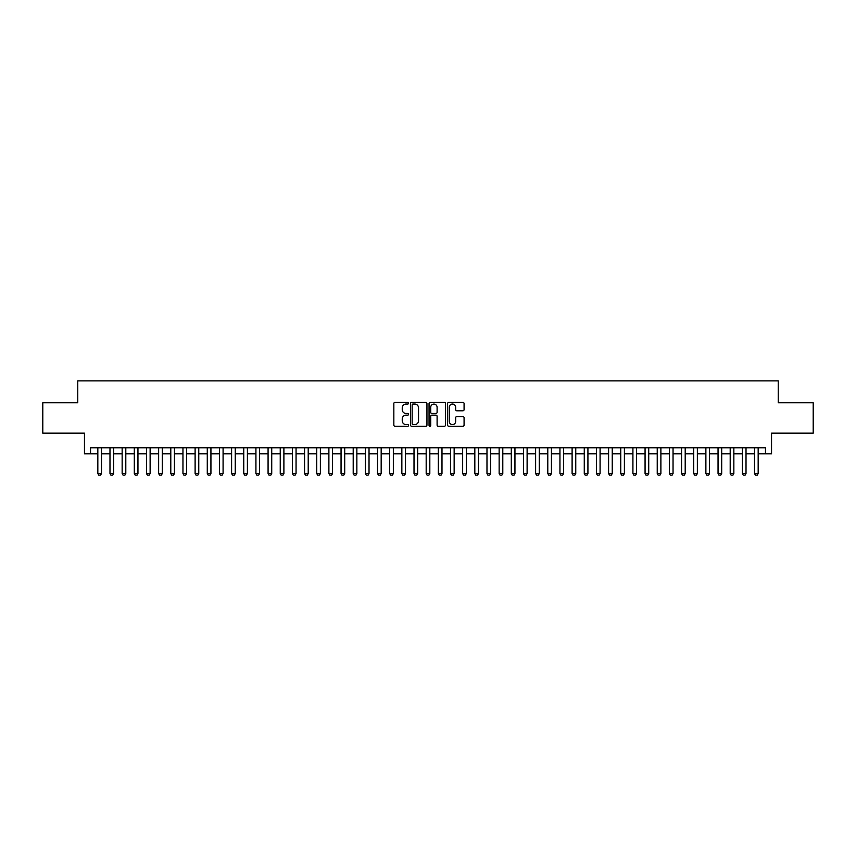 <?xml version="1.0" encoding="UTF-8"?>
<svg xmlns="http://www.w3.org/2000/svg" width="856" height="856" viewBox="0 0 856 856"><rect width="100%" height="100%" fill="white"/><g stroke="black" fill="none" stroke-linecap="round" stroke-linejoin="round"><path stroke-width="1.28" d="M408.547 403.219A0.835 0.835 0 0 0 407.702 402.384L395.023 402.384A1.198 1.198 0 0 0 393.835 403.572L393.835 425.058A1.198 1.198 0 0 0 395.023 426.256L407.702 426.256A0.835 0.835 0 0 0 408.547 425.421A0.835 0.835 0 0 0 407.702 424.587L406.065 424.587A3.82 3.82 0 0 1 402.245 420.767L402.245 418.969A3.82 3.82 0 0 1 406.065 415.149L407.702 415.149A0.835 0.835 0 0 0 408.547 414.315A0.835 0.835 0 0 0 407.702 413.48L406.065 413.48A3.82 3.82 0 0 1 402.245 409.66L402.245 407.873A3.82 3.82 0 0 1 406.065 404.053L407.702 404.053A0.835 0.835 0 0 0 408.547 403.219M462.882 410.794A1.198 1.198 0 0 0 464.08 409.607L464.08 403.572A1.198 1.198 0 0 0 462.882 402.384L448.801 402.384A1.198 1.198 0 0 0 447.602 403.572L447.602 425.058A1.198 1.198 0 0 0 448.801 426.256L462.882 426.256A1.198 1.198 0 0 0 464.08 425.058L464.08 417.781A1.198 1.198 0 0 0 462.882 416.583L456.858 416.583A1.198 1.198 0 0 0 455.66 417.781L455.66 421.387A3.189 3.189 0 0 1 452.471 424.587A3.189 3.189 0 0 1 449.282 421.387L449.282 407.242A3.189 3.189 0 0 1 452.471 404.053A3.189 3.189 0 0 1 455.66 407.242L455.66 409.607A1.198 1.198 0 0 0 456.858 410.794L462.882 410.794M90.533 453.841L90.533 447.763L765.467 447.763L765.467 453.841L771.545 453.841L771.545 433.168L813.2 433.168L813.2 402.769L778.232 402.769L778.232 380.877L77.768 380.877L77.768 402.769L42.8 402.769L42.8 433.168L84.455 433.168L84.455 453.841L97.83 453.841M426.951 403.572A1.198 1.198 0 0 0 425.764 402.384L411.672 402.384A1.198 1.198 0 0 0 410.484 403.572L410.484 425.058A1.198 1.198 0 0 0 411.672 426.256L425.764 426.256A1.198 1.198 0 0 0 426.951 425.058L426.951 403.572M430.236 402.384L444.328 402.384A1.198 1.198 0 0 1 445.516 403.572L445.516 425.058A1.198 1.198 0 0 1 444.328 426.256L438.293 426.256A1.198 1.198 0 0 1 437.106 425.058L437.106 416.348A1.198 1.198 0 0 0 435.907 415.149L431.906 415.149A1.198 1.198 0 0 0 430.718 416.348L430.718 425.421A0.835 0.835 0 0 1 429.883 426.256A0.835 0.835 0 0 1 429.049 425.421L429.049 403.572A1.198 1.198 0 0 1 430.236 402.384M101.479 453.841L109.985 453.841M113.634 453.841L122.151 453.841M125.8 453.841L134.306 453.841M137.955 453.841L146.472 453.841M150.121 453.841L158.638 453.841M162.287 453.841L170.793 453.841M174.442 453.841L182.959 453.841M186.608 453.841L195.114 453.841M198.763 453.841L207.28 453.841M210.929 453.841L219.436 453.841M223.084 453.841L231.601 453.841M235.25 453.841L243.757 453.841M247.405 453.841L255.923 453.841M259.571 453.841L268.078 453.841M271.726 453.841L280.244 453.841M283.892 453.841L292.41 453.841M296.058 453.841L304.565 453.841M308.214 453.841L316.731 453.841M320.379 453.841L328.886 453.841M332.535 453.841L341.052 453.841M344.7 453.841L353.207 453.841M356.856 453.841L365.373 453.841M369.022 453.841L377.528 453.841M381.177 453.841L389.694 453.841M393.343 453.841L401.849 453.841M405.498 453.841L414.015 453.841M417.664 453.841L426.181 453.841M429.819 453.841L438.336 453.841M441.985 453.841L450.502 453.841M454.151 453.841L462.657 453.841M466.306 453.841L474.823 453.841M478.472 453.841L486.978 453.841M490.627 453.841L499.144 453.841M502.793 453.841L511.3 453.841M514.948 453.841L523.465 453.841M527.114 453.841L535.621 453.841M539.269 453.841L547.787 453.841M551.435 453.841L559.942 453.841M563.59 453.841L572.108 453.841M575.756 453.841L584.274 453.841M587.922 453.841L596.429 453.841M600.077 453.841L608.595 453.841M612.243 453.841L620.75 453.841M624.399 453.841L632.916 453.841M636.564 453.841L645.071 453.841M648.72 453.841L657.237 453.841M660.885 453.841L669.392 453.841M673.041 453.841L681.558 453.841M685.207 453.841L693.713 453.841M697.362 453.841L705.879 453.841M709.528 453.841L718.045 453.841M721.694 453.841L730.2 453.841M733.849 453.841L742.366 453.841M746.015 453.841L754.521 453.841M758.17 453.841L765.467 453.841M412.988 404.053A0.835 0.835 0 0 0 412.153 404.888L412.153 423.752A0.835 0.835 0 0 0 412.988 424.587L414.721 424.587A3.82 3.82 0 0 0 418.541 420.767L418.541 407.873A3.82 3.82 0 0 0 414.721 404.053L412.988 404.053M437.106 407.306A3.189 3.189 0 0 0 433.906 404.118A3.189 3.189 0 0 0 430.718 407.306L430.718 412.292A1.198 1.198 0 0 0 431.906 413.48L435.907 413.48A1.198 1.198 0 0 0 437.106 412.292L437.106 407.306M101.479 447.763L101.479 473.539L100.569 475.123L98.74 475.123L97.83 473.539L97.83 447.763M97.83 473.539L101.479 473.539M113.634 447.763L113.634 473.539L112.725 475.123L110.906 475.123L109.985 473.539L109.985 447.763M109.985 473.539L113.634 473.539M125.8 447.763L125.8 473.539L124.89 475.123L123.061 475.123L122.151 473.539L122.151 447.763M122.151 473.539L125.8 473.539M137.955 447.763L137.955 473.539L137.046 475.123L135.227 475.123L134.306 473.539L134.306 447.763M134.306 473.539L137.955 473.539M150.121 447.763L150.121 473.539L149.212 475.123L147.382 475.123L146.472 473.539L146.472 447.763M146.472 473.539L150.121 473.539M162.287 447.763L162.287 473.539L161.367 475.123L159.548 475.123L158.638 473.539L158.638 447.763M158.638 473.539L162.287 473.539M174.442 447.763L174.442 473.539L173.533 475.123L171.703 475.123L170.793 473.539L170.793 447.763M170.793 473.539L174.442 473.539M186.608 447.763L186.608 473.539L185.688 475.123L183.869 475.123L182.959 473.539L182.959 447.763M182.959 473.539L186.608 473.539M198.763 447.763L198.763 473.539L197.854 475.123L196.024 475.123L195.114 473.539L195.114 447.763M195.114 473.539L198.763 473.539M210.929 447.763L210.929 473.539L210.009 475.123L208.19 475.123L207.28 473.539L207.28 447.763M207.28 473.539L210.929 473.539M223.084 447.763L223.084 473.539L222.175 475.123L220.356 475.123L219.436 473.539L219.436 447.763M219.436 473.539L223.084 473.539M235.25 447.763L235.25 473.539L234.341 475.123L232.511 475.123L231.601 473.539L231.601 447.763M231.601 473.539L235.25 473.539M247.405 447.763L247.405 473.539L246.496 475.123L244.677 475.123L243.757 473.539L243.757 447.763M243.757 473.539L247.405 473.539M259.571 447.763L259.571 473.539L258.662 475.123L256.832 475.123L255.923 473.539L255.923 447.763M255.923 473.539L259.571 473.539M271.726 447.763L271.726 473.539L270.817 475.123L268.998 475.123L268.078 473.539L268.078 447.763M268.078 473.539L271.726 473.539M283.892 447.763L283.892 473.539L282.983 475.123L281.153 475.123L280.244 473.539L280.244 447.763M280.244 473.539L283.892 473.539M296.058 447.763L296.058 473.539L295.138 475.123L293.319 475.123L292.41 473.539L292.41 447.763M292.41 473.539L296.058 473.539M308.214 447.763L308.214 473.539L307.304 475.123L305.474 475.123L304.565 473.539L304.565 447.763M304.565 473.539L308.214 473.539M320.379 447.763L320.379 473.539L319.459 475.123L317.64 475.123L316.731 473.539L316.731 447.763M316.731 473.539L320.379 473.539M332.535 447.763L332.535 473.539L331.625 475.123L329.795 475.123L328.886 473.539L328.886 447.763M328.886 473.539L332.535 473.539M344.7 447.763L344.7 473.539L343.78 475.123L341.961 475.123L341.052 473.539L341.052 447.763M341.052 473.539L344.7 473.539M356.856 447.763L356.856 473.539L355.946 475.123L354.127 475.123L353.207 473.539L353.207 447.763M353.207 473.539L356.856 473.539M369.022 447.763L369.022 473.539L368.112 475.123L366.282 475.123L365.373 473.539L365.373 447.763M365.373 473.539L369.022 473.539M381.177 447.763L381.177 473.539L380.267 475.123L378.448 475.123L377.528 473.539L377.528 447.763M377.528 473.539L381.177 473.539M393.343 447.763L393.343 473.539L392.433 475.123L390.604 475.123L389.694 473.539L389.694 447.763M389.694 473.539L393.343 473.539M405.498 447.763L405.498 473.539L404.588 475.123L402.769 475.123L401.849 473.539L401.849 447.763M401.849 473.539L405.498 473.539M417.664 447.763L417.664 473.539L416.754 475.123L414.925 475.123L414.015 473.539L414.015 447.763M414.015 473.539L417.664 473.539M429.819 447.763L429.819 473.539L428.91 475.123L427.091 475.123L426.181 473.539L426.181 447.763M426.181 473.539L429.819 473.539M441.985 447.763L441.985 473.539L441.075 475.123L439.246 475.123L438.336 473.539L438.336 447.763M438.336 473.539L441.985 473.539M454.151 447.763L454.151 473.539L453.231 475.123L451.412 475.123L450.502 473.539L450.502 447.763M450.502 473.539L454.151 473.539M466.306 447.763L466.306 473.539L465.397 475.123L463.567 475.123L462.657 473.539L462.657 447.763M462.657 473.539L466.306 473.539M478.472 447.763L478.472 473.539L477.552 475.123L475.733 475.123L474.823 473.539L474.823 447.763M474.823 473.539L478.472 473.539M490.627 447.763L490.627 473.539L489.718 475.123L487.888 475.123L486.978 473.539L486.978 447.763M486.978 473.539L490.627 473.539M502.793 447.763L502.793 473.539L501.873 475.123L500.054 475.123L499.144 473.539L499.144 447.763M499.144 473.539L502.793 473.539M514.948 447.763L514.948 473.539L514.039 475.123L512.22 475.123L511.3 473.539L511.3 447.763M511.3 473.539L514.948 473.539M527.114 447.763L527.114 473.539L526.205 475.123L524.375 475.123L523.465 473.539L523.465 447.763M523.465 473.539L527.114 473.539M539.269 447.763L539.269 473.539L538.36 475.123L536.541 475.123L535.621 473.539L535.621 447.763M535.621 473.539L539.269 473.539M551.435 447.763L551.435 473.539L550.526 475.123L548.696 475.123L547.787 473.539L547.787 447.763M547.787 473.539L551.435 473.539M563.59 447.763L563.59 473.539L562.681 475.123L560.862 475.123L559.942 473.539L559.942 447.763M559.942 473.539L563.59 473.539M575.756 447.763L575.756 473.539L574.847 475.123L573.017 475.123L572.108 473.539L572.108 447.763M572.108 473.539L575.756 473.539M587.922 447.763L587.922 473.539L587.002 475.123L585.183 475.123L584.274 473.539L584.274 447.763M584.274 473.539L587.922 473.539M600.077 447.763L600.077 473.539L599.168 475.123L597.338 475.123L596.429 473.539L596.429 447.763M596.429 473.539L600.077 473.539M612.243 447.763L612.243 473.539L611.323 475.123L609.504 475.123L608.595 473.539L608.595 447.763M608.595 473.539L612.243 473.539M624.399 447.763L624.399 473.539L623.489 475.123L621.659 475.123L620.75 473.539L620.75 447.763M620.75 473.539L624.399 473.539M636.564 447.763L636.564 473.539L635.644 475.123L633.825 475.123L632.916 473.539L632.916 447.763M632.916 473.539L636.564 473.539M648.72 447.763L648.72 473.539L647.81 475.123L645.991 475.123L645.071 473.539L645.071 447.763M645.071 473.539L648.72 473.539M660.885 447.763L660.885 473.539L659.976 475.123L658.146 475.123L657.237 473.539L657.237 447.763M657.237 473.539L660.885 473.539M673.041 447.763L673.041 473.539L672.131 475.123L670.312 475.123L669.392 473.539L669.392 447.763M669.392 473.539L673.041 473.539M685.207 447.763L685.207 473.539L684.297 475.123L682.467 475.123L681.558 473.539L681.558 447.763M681.558 473.539L685.207 473.539M697.362 447.763L697.362 473.539L696.452 475.123L694.633 475.123L693.713 473.539L693.713 447.763M693.713 473.539L697.362 473.539M709.528 447.763L709.528 473.539L708.618 475.123L706.788 475.123L705.879 473.539L705.879 447.763M705.879 473.539L709.528 473.539M721.694 447.763L721.694 473.539L720.773 475.123L718.954 475.123L718.045 473.539L718.045 447.763M718.045 473.539L721.694 473.539M733.849 447.763L733.849 473.539L732.939 475.123L731.11 475.123L730.2 473.539L730.2 447.763M730.2 473.539L733.849 473.539M746.015 447.763L746.015 473.539L745.095 475.123L743.275 475.123L742.366 473.539L742.366 447.763M742.366 473.539L746.015 473.539M758.17 447.763L758.17 473.539L757.26 475.123L755.431 475.123L754.521 473.539L754.521 447.763M754.521 473.539L758.17 473.539"/></g></svg>

